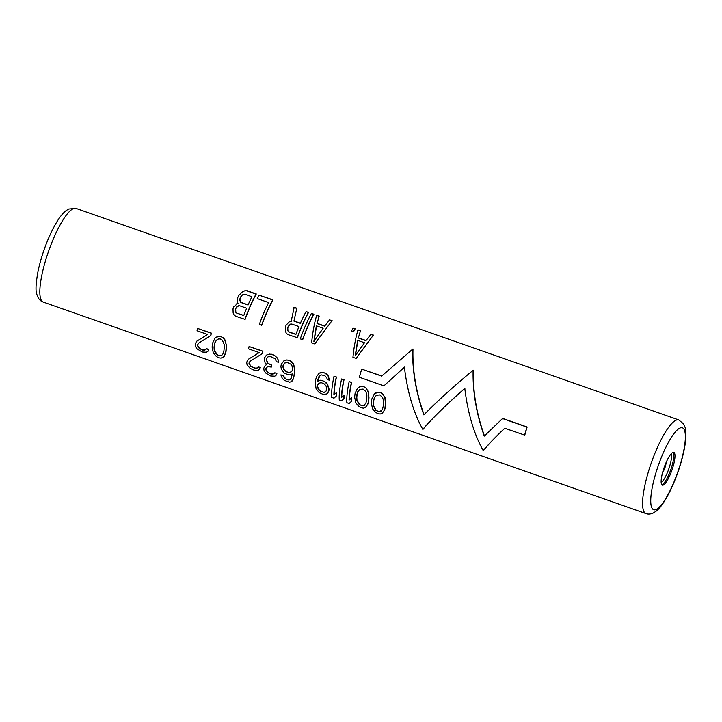 <?xml version="1.0" encoding="UTF-8"?>
<svg xmlns="http://www.w3.org/2000/svg" width="722" height="722" viewBox="0 0 722 722"><rect width="100%" height="100%" fill="white"/><g stroke="black" fill="none" stroke-linecap="round" stroke-linejoin="round"><path stroke-width="1.08" d="M217.43 339.277L215.427 341.533L214.642 344.141A49.619 11.742 -70.7 0 0 214.272 347.3L214.434 350.08L216.997 354.457L218.901 355.54L221.925 355.332M215.427 341.533L218.558 338.835L220.544 339.033L222.349 340.161L224.325 344.818L224.289 347.706A50.242 11.886 109.3 0 0 223.91 350.865L223.306 353.383L221.681 355.45L218.901 355.54M214.642 344.141L214.434 344.241A50.242 11.886 109.3 0 0 214.055 347.399L214.208 350.188L215.616 353.32L218.649 355.666M215.228 341.623L214.434 344.241M226.221 345.486L226.248 347.914A50.242 11.886 109.3 0 0 225.76 351.975L223.955 356.677L220.977 358.13L218.73 357.742L216.429 356.533L213.333 352.95L212.115 347.183A50.242 11.886 109.3 0 1 212.602 343.121L215.048 338.104L218.658 336.344L221.031 336.669L223.206 337.941L224.804 340.026L226.419 345.387L225.002 339.927L223.396 337.851L221.031 336.669M222.818 357.543L224.199 356.56L225.977 351.867A49.619 11.742 -70.7 0 1 226.455 347.814L226.248 347.914M384.645 409.816L385.196 407.75A49.619 11.742 -70.7 0 1 385.665 403.697L385.079 397.614L382.615 393.725L380.44 392.452L377.877 392.226L374.267 393.986L371.821 399.004A50.242 11.886 109.3 0 0 371.334 403.066L372.552 408.832L375.639 412.415L377.94 413.625L380.196 414.013L382.299 413.3L384.645 409.816L382.037 413.426M375.684 392.976L378.066 392.127L380.44 392.452M367.967 403.959L368.518 401.892A49.619 11.742 -70.7 0 1 368.987 397.84L368.4 391.766L365.937 387.876L363.762 386.604L361.199 386.369L357.589 388.129L355.134 393.147A50.242 11.886 109.3 0 0 354.646 397.208L355.874 402.975L358.96 406.558L361.262 407.768L363.509 408.156L365.612 407.452L367.967 403.959L365.359 407.569M359.005 387.118L361.388 386.279L363.762 386.604M351.632 382.344L349.168 381.64A50.242 11.886 109.3 0 0 346.858 402.714L349.132 403.517L351.569 401.261A49.619 11.742 -70.7 0 1 351.695 397.804L349.06 400.15A50.242 11.886 109.3 0 1 351.443 382.434L351.632 382.344A49.619 11.742 -70.7 0 0 349.304 399.925M344.051 379.682L341.587 378.978A50.242 11.886 109.3 0 0 339.277 400.051L341.551 400.854L343.988 398.598A49.619 11.742 -70.7 0 1 344.114 395.142L341.479 397.497A50.242 11.886 109.3 0 1 343.862 379.772L344.051 379.682A49.619 11.742 -70.7 0 0 341.723 397.262M336.47 377.019L334.006 376.315A50.242 11.886 109.3 0 0 331.696 397.398L333.97 398.192L336.407 395.936A49.619 11.742 -70.7 0 1 336.533 392.479L333.889 394.835A50.242 11.886 109.3 0 1 336.281 377.11L336.47 377.019A49.619 11.742 -70.7 0 0 334.142 394.6M328.068 392.587L326.696 394.004L328.898 390.692A49.619 11.742 -70.7 0 1 329.015 388.941L327.544 384.248L325.839 382.218L322.111 380.431L320.153 380.223L317.635 381.243A49.619 11.742 -70.7 0 1 317.752 380.332L320.162 375.332M319.205 373.148L321.579 372.308L323.582 372.498L319.205 373.148L316.525 376.685L315.649 379.772A50.242 11.886 109.3 0 0 315.27 382.922L316.074 388.58L319.16 392.587L322.978 394.329L326.696 394.004M329.259 378.527L329.196 380.151L328.492 376.252L326.885 374.167L323.582 372.498M286.327 359.935L283.945 360.774L286.327 359.935L288.322 360.125L292.013 361.93L293.61 364.014L294.729 368.879L294.621 372.218A49.619 11.742 -70.7 0 0 294.251 375.368L292.816 380.214L291.697 381.505L289.594 382.218L284.278 380.35L282.338 378.436L280.858 374.917L282.988 375.467L285.993 379.086L288.268 379.889L290.542 379.411M274.766 376.198L276.508 374.917L276.923 373.337L274.793 372.787L276.688 373.454L276.264 375.034L274.766 376.198L270.66 375.972L265.669 373.003L264.135 370.783L263.801 368.924A50.242 11.886 109.3 0 1 263.846 368.058L265.227 365.359L266.896 364.547L265.109 362.986L264.433 359.385A50.242 11.886 109.3 0 1 264.748 357.534L266.409 355.125L267.934 354.493L271.264 354.141L274.297 355.206L277.979 359.024L278.394 362.327L276.499 361.659L275.037 358.663L270.967 356.722L268.124 356.731L266.644 358.202A50.242 11.886 109.3 0 0 266.328 360.052L267.826 363.455L271.553 365.242A50.242 11.886 109.3 0 0 271.337 367.047L271.553 366.938A49.619 11.742 -70.7 0 1 271.761 365.142L268.024 363.356L266.526 359.953A49.619 11.742 -70.7 0 1 266.842 358.103L268.313 356.641M271.337 367.047L267.456 366.605L265.741 368.725A50.242 11.886 109.3 0 0 265.696 369.592L267.546 372.399L270.958 374.023L267.799 372.281L265.931 369.474A49.619 11.742 -70.7 0 1 265.967 368.608L267.672 366.505M271.21 373.897L274.243 373.689M262.438 353.572A49.619 11.742 -70.7 0 1 262.925 351.208L249.09 346.515L262.736 351.298A50.242 11.886 109.3 0 0 262.239 353.663L250.164 361.271L249.289 362.76A49.619 11.742 -70.7 0 0 249.252 363.626L251.112 366.424L253.016 367.516L256.418 368.292L257.564 367.841M260.245 367.48L259.586 369.186L258.088 370.341L259.83 369.059L260.245 367.48L258.35 366.821L256.418 368.292M216.465 337.093L218.847 336.253L221.221 336.578M226.455 347.814L226.419 345.387M198.604 343.176L210.878 335.477A49.619 11.742 -70.7 0 1 211.365 333.113L197.53 328.42A50.242 11.886 109.3 0 0 197.043 330.784L207.656 334.503L196.61 341.28L195.229 343.979A50.242 11.886 109.3 0 0 195.184 344.845L195.518 346.695L197.052 348.916L202.422 352.029L206.537 352.246L208.279 350.964L208.685 349.385L206.79 348.726L204.615 350.314L202.72 350.071L199.561 348.329L197.693 345.531A49.619 11.742 -70.7 0 1 197.729 344.665L198.604 343.176L197.503 344.773A50.242 11.886 109.3 0 0 197.458 345.639L199.308 348.455L202.72 350.071M202.972 349.953L206.005 349.746M360.531 330.568L357.977 329.9C355.612 337.986 353.933 347.156 352.95 357.39L356.172 358.365L373.418 335.089L370.873 334.43L365.91 340.667L358.329 338.004L360.531 330.568L358.329 338.004M366.027 340.513L358.563 337.896M355.224 328.709L353.049 328.176A50.242 11.886 109.3 0 0 351.542 331.028L353.69 331.569A49.619 11.742 -70.7 0 1 355.224 328.709L354.944 328.835A50.242 11.886 109.3 0 0 353.437 331.696M319.205 316.065L316.66 315.406C314.287 323.483 312.608 332.652 311.633 342.887L314.855 343.862L332.093 320.586L329.548 319.927L324.593 326.163L317.012 323.501L319.205 316.065L317.012 323.501M324.71 326.01L317.238 323.393M313.899 314.205L311.353 313.538A50.242 11.886 109.3 0 0 300.262 338.898L302.717 339.602A49.619 11.742 -70.7 0 1 313.899 314.205L313.628 314.341A50.242 11.886 109.3 0 0 302.536 339.701M308.592 312.337L306.047 311.678A50.242 11.886 109.3 0 0 300.352 323.366L293.908 321.1L296.841 308.213L294.188 307.283L291.165 321.38L289.188 321.922L286.147 325.108A50.242 11.886 109.3 0 0 285.316 327.21L285.461 331.38L286.417 333.465L288.123 334.638L297.41 337.743A49.619 11.742 -70.7 0 1 308.592 312.337L308.321 312.473A50.242 11.886 109.3 0 0 297.22 337.833M289.188 321.922L291.381 321.281M300.424 323.212L294.125 321.001M272.961 299.838L259.036 295.181A50.242 11.886 109.3 0 0 257.24 298.601L268.62 302.59A50.242 11.886 109.3 0 0 259.315 324.53L261.779 325.234A49.619 11.742 -70.7 0 1 272.961 299.838L272.681 299.964A50.242 11.886 109.3 0 0 261.59 325.324M244.704 290.831L247.177 290.785L244.704 290.831L242.276 292.013L238.802 295.406A50.242 11.886 109.3 0 0 237.511 298.159L237.15 299.928L237.863 303.294L233.829 306.751A50.242 11.886 109.3 0 0 232.998 308.854L233.143 313.023L234.099 315.099L235.814 316.281L245.101 319.386A49.619 11.742 -70.7 0 1 256.283 293.98L247.177 290.785M236.879 303.565L238.07 303.186M484.471 436.007C476.448 413.291 472.766 391.351 473.397 370.187L473.127 370.314C472.603 391.541 476.312 413.471 484.272 436.097L502.638 418.426L527.141 427.018A49.619 11.742 -70.7 0 0 524.795 435.149L504.714 428.254C494.922 437.577 487.765 445.023 483.226 450.573L483.496 450.438C487.928 444.96 495.057 437.532 504.895 428.164M483.226 450.573C473.993 434.112 467.847 413.372 464.787 388.346C445.357 405.475 431.368 419.148 422.821 429.373L423.092 429.238C431.476 419.13 445.447 405.466 464.986 388.255M422.821 429.373C413.58 412.912 407.434 392.163 404.383 367.146L383.896 385.855L404.582 367.047M381.767 376L361.74 369.123L381.649 376.108L412.722 349.114C412.19 370.341 415.908 392.263 423.859 414.897C438.389 400.159 454.815 385.295 473.127 370.314M424.058 414.798C416.043 392.091 412.352 370.151 412.993 348.979L412.722 349.114M672.751 452.513A17.364 4.106 109.3 0 0 663.536 469.336A17.364 4.106 109.3 0 0 662.309 485.148A17.364 4.106 109.3 0 0 663.365 485.022A17.364 4.106 109.3 0 0 672.579 468.199A17.364 4.106 109.3 0 0 673.807 452.378A17.364 4.106 109.3 0 0 672.751 452.513M385.196 407.75L384.42 409.925M385.665 403.697L385.467 403.797A50.242 11.886 109.3 0 0 384.979 407.849M382.615 393.725L384.88 397.714L385.467 403.797M380.25 392.542L382.425 393.815M382.525 409.266L379.754 411.784L375.963 410.457L373.427 406.071L373.265 403.282A50.242 11.886 109.3 0 1 373.653 400.123L374.447 397.506L376.451 395.25L379.763 394.907L382.525 397.38L383.544 400.701L383.508 403.58A50.242 11.886 109.3 0 0 383.129 406.739L382.525 409.266M381.144 411.215L378.111 411.423L376.216 410.331L373.653 405.963L373.482 403.174A49.619 11.742 -70.7 0 1 373.852 400.024L374.646 397.407L376.649 395.16M368.518 401.892L367.742 404.076M368.987 397.84L368.789 397.939A50.242 11.886 109.3 0 0 368.301 402.001M365.937 387.876L368.202 391.856L368.789 397.939M363.572 386.694L365.747 387.967M365.846 403.408L363.076 405.926L359.285 404.6L356.749 400.214L356.587 397.425A50.242 11.886 109.3 0 1 356.966 394.266L357.769 391.649L359.773 389.402L363.085 389.059L365.837 391.523L366.866 394.844L366.821 397.732A50.242 11.886 109.3 0 0 366.442 400.89L365.846 403.408M364.466 405.358L361.433 405.565L359.538 404.482L356.975 400.105L356.803 397.326A49.619 11.742 -70.7 0 1 357.173 394.167L357.968 391.559L359.971 389.302M349.168 381.64L351.443 382.434M351.569 401.261L349.132 403.517M351.47 397.912A50.242 11.886 109.3 0 0 351.325 401.378M341.587 378.978L343.862 379.772M343.988 398.598L341.551 400.854M343.889 395.25A50.242 11.886 109.3 0 0 343.744 398.715M334.006 376.315L336.281 377.11M336.407 395.936L333.97 398.192M336.308 392.597A50.242 11.886 109.3 0 0 336.163 396.062M319.151 376.46L321.29 374.889L324.792 375.62L326.795 377.823L327.301 379.483L329.196 380.151M318.537 377.723L317.545 380.431A50.242 11.886 109.3 0 0 317.427 381.342L317.635 381.243M318.953 376.559L318.339 377.814M320.153 380.223L317.427 381.342M322.111 380.431L319.945 380.323M324.007 381.09L327.337 384.348L328.79 389.05A50.242 11.886 109.3 0 0 328.663 390.81L327.824 392.705M321.913 380.53L323.808 381.189M325.099 373.03L328.302 376.342L329.07 378.617M323.393 372.588L324.909 373.121M318.772 383.229L317.382 385.503A50.242 11.886 109.3 0 0 317.319 386.378L318.348 389.375L320.622 391.45L324.413 392.362L325.55 391.902L326.795 389.709A50.242 11.886 109.3 0 1 326.858 388.824L325.983 385.756L323.871 383.608L321.218 382.669L318.772 383.229M325.793 391.784L323.528 392.263L320.875 391.333L318.592 389.257L317.545 386.27A49.619 11.742 -70.7 0 1 317.608 385.395L317.879 384.303M318.095 384.194L318.989 383.12M289.405 379.862L288.268 379.889M283.945 360.774L281.264 364.312A50.242 11.886 109.3 0 0 280.903 366.614L281.354 369.159L284.098 372.904L287.852 374.682L289.784 374.898L292.239 373.915A50.242 11.886 109.3 0 0 292.148 374.808L291.092 378.508L289.152 379.989M288.322 360.125L286.138 360.025M290.217 360.792L293.421 364.105L294.531 368.969L294.423 372.317A50.242 11.886 109.3 0 0 294.044 375.476L293.412 378.436L291.435 381.631M288.132 360.215L290.027 360.883M282.988 375.467L284.603 378.391L288.015 380.007M280.858 374.917L282.753 375.575M287.266 362.444L284.712 363.058L283.087 365.44A50.242 11.886 109.3 0 0 282.871 366.821L283.683 369.502L285.795 371.649L289.639 372.534L291.769 371.388L292.347 370.151A50.242 11.886 109.3 0 1 292.563 368.771L291.914 365.585L290.957 364.249L287.266 362.444M291.092 371.929L288.665 372.48L286.011 371.55L283.89 369.402L283.069 366.722A49.619 11.742 -70.7 0 1 283.286 365.35L284.91 362.958M274.793 372.787L273.106 374.14M272.853 374.267L270.958 374.023M267.934 354.493L266.409 355.125M269.649 354.078L267.745 354.583M271.264 354.141L275.714 356.208M269.459 354.168L271.075 354.231M277.031 357.688L275.524 356.298M277.979 359.024L276.842 357.778M278.466 360.702L277.789 359.123M278.394 362.327L278.268 360.792M254.532 368.049L251.112 366.424M254.279 368.166L256.175 368.41M260.01 367.597L258.115 366.929M258.088 370.341L253.982 370.115L250.164 368.373L247.077 364.79L246.743 362.94A50.242 11.886 109.3 0 1 246.789 362.074L248.169 359.375L259.207 352.598L248.594 348.879A50.242 11.886 109.3 0 1 249.09 346.515M250.164 361.271L262.239 353.663M249.289 362.76L249.938 361.379M249.252 363.626L250.868 366.55M249.063 362.868A50.242 11.886 109.3 0 0 249.018 363.735M210.878 335.477L198.388 343.284M211.365 333.113L211.176 333.212A50.242 11.886 109.3 0 0 210.689 335.568M208.685 349.385L208.026 351.091L206.537 352.246M206.555 348.834L208.45 349.502M197.53 328.42L211.176 333.212M357.977 329.9L360.251 330.703M373.418 335.089L355.982 358.455M370.873 334.43L373.148 335.225M357.679 340.342L364.502 342.733L355.206 355.865L357.679 340.342M355.404 355.775L357.904 340.233M353.049 328.176L354.944 328.835M316.66 315.406L318.934 316.2M332.093 320.586L314.666 343.952M329.548 319.927L331.822 320.721M316.362 325.839L323.185 328.23L313.889 341.362L316.362 325.839M314.079 341.271L316.579 325.73M311.353 313.538L313.628 314.341M306.047 311.678L308.321 312.473M296.841 308.213L293.908 321.1M293.917 307.419L296.571 308.348M298.98 326.579A50.242 11.886 109.3 0 0 295.885 334.457L288.683 331.93L287.365 329.71L287.591 328.014A50.242 11.886 109.3 0 1 288.204 326.434L290.415 324.187L291.778 324.052L298.98 326.579M295.939 334.313L288.872 331.84L287.925 330.92L287.789 327.914A49.619 11.742 -70.7 0 1 288.403 326.335L290.623 324.088M259.036 295.181L272.681 299.964M256.283 293.98L256.003 294.116A50.242 11.886 109.3 0 0 244.911 319.476M246.906 290.921L256.003 294.116M235.616 312.13L236.563 313.05L243.765 315.577A50.242 11.886 109.3 0 1 246.662 308.222L239.46 305.695L236.906 306.624L235.895 308.077A50.242 11.886 109.3 0 0 235.48 309.124L235.805 312.039L235.679 309.025A49.619 11.742 -70.7 0 1 236.094 307.978L238.305 305.731M241.996 295.226L240.814 296.76A50.242 11.886 109.3 0 0 240.038 298.412L239.668 300.181L240.841 302.473L248.043 305A50.242 11.886 109.3 0 1 251.933 296.742L244.731 294.206L241.996 295.226L243.558 294.251M243.81 315.442L236.563 313.05M236.753 312.96L235.805 312.039M248.106 304.846L241.049 302.374L239.885 300.081L240.264 298.303A49.619 11.742 -70.7 0 1 241.049 296.652L240.814 296.76M241.049 296.652L242.24 295.108M527.141 427.018L526.961 427.108A50.242 11.886 109.3 0 0 524.614 435.24M361.74 369.123A50.242 11.886 -70.7 0 0 359.394 377.254L383.896 385.855M502.458 418.516L526.961 427.108M675.774 420.33A49.619 11.742 109.3 0 0 649.448 468.397A49.619 11.742 109.3 0 0 645.937 513.586L43.194 302.049A49.619 11.742 -70.7 0 1 46.695 256.851A49.619 11.742 -70.7 0 1 73.021 208.784A49.619 11.742 -70.7 0 1 76.054 208.405L678.806 419.951A49.619 11.742 109.3 0 0 675.774 420.33M662.634 472.387A6.462 1.525 109.3 0 0 666.09 462.549M661.153 482.495A15.866 3.754 109.3 0 0 668.762 469.011A15.866 3.754 109.3 0 0 671.243 453.732M661.785 484.76A17.364 4.106 -70.7 0 0 662.2 484.606A17.364 4.106 109.3 0 0 671 469.029A17.364 4.106 109.3 0 0 673.157 452.36M679.79 428.128A43.419 10.27 109.3 0 0 655.287 474.986A43.419 10.27 109.3 0 0 656.334 509.398A43.419 10.27 109.3 0 0 680.828 462.54A43.419 10.27 109.3 0 0 679.79 428.128M43.194 302.049C40.08 300.984 37.959 298.376 36.822 294.233C35.369 290.686 35.874 282.501 38.356 269.667C42.174 253.151 47.823 238.098 55.305 224.497C58.834 218.215 62.372 213.622 65.928 210.734L68.635 209.019L76.054 208.405M645.937 513.586C648.076 514.425 650.549 514.217 653.365 512.981L656.063 511.257C659.258 508.884 663.834 503.478 669.989 491.249C677.218 476.204 682.173 461.105 684.862 445.952C687.245 429.545 685.007 427.072 683.599 423.922L678.806 419.951"/></g></svg>
